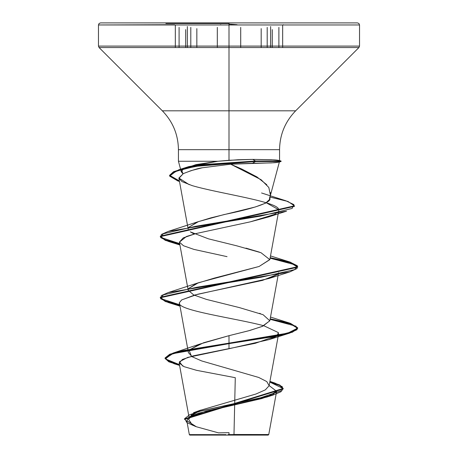 <?xml version="1.0" encoding="UTF-8"?>
<svg xmlns="http://www.w3.org/2000/svg" width="458" height="458" viewBox="0 0 458 458"><rect width="100%" height="100%" fill="white"/><g stroke="black" fill="none" stroke-linecap="round" stroke-linejoin="round"><path stroke-width="0.69" d="M190.797 47.546L190.797 27.371L190.797 47.546M187.345 26.535L187.345 47.546L187.345 26.535M240.708 47.546L240.708 27.371L240.708 47.546M178.506 161.262L217.916 161.262L229 160.283L229 149.674L279.563 149.674L229 149.674L229 160.283L229 149.674L178.437 149.674L229 149.674L229 110.813L162.338 110.813L229 110.813L229 149.674L229 25.098L229.011 47.546L358.929 47.546L229 47.546L229 110.813L295.662 110.813L358.929 47.546L359.53 46.092L229 46.092L359.53 46.092L359.53 24.961L229 24.961L359.53 24.961L358.929 23.501L357.469 22.9L229 22.9L229 47.546L99.071 47.546L229 47.546L229 46.092L98.47 46.092L229 46.092L229 24.961L98.47 24.961L174.687 24.715M278.888 47.546L278.888 27.371L278.888 47.546M270.638 26.535L270.638 47.546L270.638 26.535M261.18 47.546L261.18 28.596L261.18 47.546M196.843 47.546L196.843 28.608L196.843 47.546M229 23.501L165.882 23.501L229 23.501M219.685 24.961L220.888 24.721M229 432.661L229 435.1L268.182 435.1L265.199 435.1L268.182 435.1L268.754 434.533L276.649 391.224L272.396 394.905L261.736 398.58L198.188 413.288L189.372 416.969L186.778 420.644L196.345 426.753L218.483 432.862L229 432.661L229 435.1L189.818 435.1L229 435.1L229 434.573L229 435.1L192.463 435.1L265.199 435.1M235.286 377.695L233.986 434.493L251.677 434.505M233.986 434.493L268.754 434.533L229 434.573L268.571 434.533L233.986 434.493L234.771 400.263M229 160.283L252.701 159.39L273.689 159.853C277.954 160.077 279.815 160.46 279.266 161.004L279.151 161.514L281.063 161.514L255.535 161.514L255.535 161.01L252.701 159.39L238.051 159.75L217.916 161.262L178.477 161.262L217.916 161.262L188.753 166.615L181.734 170.199L182.965 173.788L181.282 171.87L183.148 169.019L195.984 164.617L217.916 161.262M229 156.544L229 149.674L178.437 149.674L229 149.674L229 110.813L162.338 110.813L295.662 110.813C285.162 121.645 279.798 134.595 279.563 149.674L279.563 160.769L279.266 161.004L281.063 161.004L279.266 161.01L279.42 161.794L270.226 196.104M228.76 434.779L227.981 434.573L228.76 434.779M277.548 335.496L255.243 343.317L193.196 355.866L182.479 359.421L179.147 362.976L189.314 418.784L191.604 414.65L199.608 410.523L256.045 393.989L265.348 389.855L269.138 385.722L266.814 381.588L258.718 377.455L201.635 360.927L192.228 356.793L188.41 352.66L179.381 302.692C176.193 310.375 234.794 318.047 263.711 325.712M189.36 349.832L203.598 342.75L229 335.674L248.494 330.825L262.136 326.462L269.825 320.8L263.081 314.692L239.242 307.558L206.449 299.406L193.7 294.946L188.175 290.229L179.399 242.099L183.475 245.734L193.843 249.375L227.054 256.652M269.848 259.526L259.108 266.47L198.457 282.746L188.433 288.643L196.436 283.502L214.378 278.086L259.108 266.47L269.825 259.663L261.014 252.719L236.557 245.769L208.407 238.818L190.322 231.868L194.175 234.032M270.569 192.641L270.449 195.074L269.522 198.068C271.062 199.373 271.703 204.875 224.048 214.573L198.463 221.598L188.433 227.5L197.616 221.907L210.766 217.888L255.341 206.97L265.577 203.157L269.676 199.345L269.522 198.068L270.426 195.211L268.823 187.465L261.117 179.713L230.7 164.21L202.356 167.771L191.215 170.599L183.332 173.599L178.923 178.339L181.975 181.586L192.16 185.616C219.416 193.654 278.968 201.692 278.739 209.73L266.27 202.785M275.132 214.201L250.377 221.821L268.434 216.989L276.071 213.651M179.41 242.162L186.458 236.483L195.646 233.637L250.377 221.821L195.646 233.637L183.269 237.868L179.399 242.099M277.554 274.348L262.508 280.388L197.747 294.231L181.712 299.887L179.381 302.692L181.614 299.956L194.805 295.004L269.052 278.47L277.559 274.348M179.147 362.976L184.036 366.658L196.591 370.333L235.286 377.69M189.818 435.1L192.801 435.1L189.818 435.1L189.331 434.613L186.778 420.644M226.029 434.653L189.349 434.613L226.029 434.653M189.675 416.78L200.678 410.11L193.482 412.721L260.356 397.87L282.036 390.445L282.351 386.735L274.8 383.02L269.894 381.583L279.804 385.012L283.187 388.436L283.187 388.945L184.522 419.391L184.522 418.881L283.187 388.436M191.484 356.313L189.062 350.215L199.711 344.113L229 335.674L229 343.134L172.866 353.147L165.401 358.9L179.45 364.66L168.83 361.299L165.092 357.944L169.746 354.24L183.246 350.536L229 343.134L229 343.637L183.246 351.046L169.746 354.75L165.092 358.454L168.859 361.826L179.547 365.192L174.011 363.692L165.109 358.677L172.832 353.668L229 343.637L229 348.75L187.62 357.44L179.381 361.786L182.839 366.137M195.726 426.547L186.91 422.602L184.654 418.664L189.721 414.719L201.669 410.774L273.197 395.002L280.931 391.767L283.141 388.539L269.802 382.069L279.781 385.51L283.187 388.945M269.161 385.596L276.632 391.309L266.928 397.029L205.871 411.124L187.809 418.171L192.463 425.219M255.535 161.519L279.151 161.519C279.609 162.115 277.708 162.533 273.46 162.767L230.7 164.21L242.019 169.151L256.944 176.925L266.814 184.751M184.374 24.961L98.47 24.961L229 24.961L229 22.9L100.531 22.9L203.936 22.9M229 22.9L241.314 22.9M355.002 22.9L254.064 22.9M245.963 248.127L259.554 252.175M269.836 320.732L262.886 326.159L249.873 330.453L229 335.674L229 343.134L287.842 333.121L297.671 328.117L289.737 323.113L270.186 318.814L290.435 323.331L297.7 327.842L292.473 331.666L277.577 335.485L229 343.134L229 343.637L277.577 335.995L292.473 332.176L297.7 328.352L290.412 323.829L270.1 319.312L296.017 326.199L297.099 329.64L289.742 333.086L229 343.637L229 348.75L269.058 339.613L276.827 336.098L278.447 332.617L263.819 325.741M179.679 304.765L160.993 298.656L161.319 295.599L168.263 292.542L261.106 277.256L294.649 269.613L297.397 265.789L289.737 261.97L270.186 257.671L290.435 262.188L297.7 266.699L160.3 297.271L165.327 301.02L179.679 304.765M179.679 243.622L160.993 237.513L161.319 234.456L168.269 231.399L260.665 216.096L292.118 208.442L293.927 204.617L285.884 200.787L270.088 197.089L287.979 201.468L294.448 205.842L160.3 236.128L165.327 239.877L179.679 243.622M179.399 180.933L169.597 175.368L178.734 169.804L197.902 165.407L255.535 161.01L203.215 164.582L184.7 168.155L173.536 171.727L169.597 175.305L179.399 180.933M179.776 305.297L165.355 301.536L160.3 297.78L297.7 267.209L290.412 262.686L270.1 258.169L296.017 265.056L297.099 268.502L289.731 271.943L196.894 287.229L163.351 294.872L160.603 298.696L168.263 302.515L179.776 305.297M268.434 216.989L286.559 211.155L195.795 226.263L163.168 233.82L160.632 237.593L168.269 241.372L179.776 244.154L165.355 240.393L160.3 236.637L294.448 206.352L294.448 205.842M179.496 181.471L169.597 175.815L173.536 172.237L184.7 168.664L203.215 165.092L255.535 161.514L195.222 166.386L175.952 171.252L169.626 176.118L177.91 180.984L179.496 181.471L177.91 180.984M179.41 303.293L179.381 302.692M189.228 184.683L178.889 178.019L183.332 173.599C192.074 170.193 198.417 168.252 202.356 167.771L230.7 164.21L252.45 163.283L255.535 161.514L252.45 163.283L271.371 162.893L278.046 162.287M278.241 160.294L271.651 159.739L252.701 159.39L255.535 161.01L281.063 161.01L255.535 161.004L255.535 161.514M192.801 435.1L214.006 435.1M243.994 435.1L195.24 435.1M262.76 435.1L242.98 435.1M215.02 435.1L229 435.1M237.124 24.715L229 24.102M283.296 24.715L282.947 24.961M179.089 47.546L179.089 27.371L179.089 47.546M217.315 47.546L217.315 27.371L217.315 47.546M267.197 47.546L267.197 27.371L267.197 47.546M282.66 25.471L282.66 47.546M265.537 435.1L261.163 434.55M181.282 171.87L178.437 161.262L178.437 149.674C178.202 134.595 172.838 121.645 162.338 110.813L99.071 47.546L98.47 46.092L98.47 24.961L99.071 23.501L100.531 22.9M269.138 385.722L278.601 333.802M269.825 320.8L278.601 272.665M269.825 259.663L278.767 210.617M188.175 229.092L178.923 178.339M269.676 199.345L270.426 195.211M269.922 381.4L274.8 383.02M199.711 344.113L172.866 353.147M165.092 357.944L165.092 358.454M266.928 397.029L273.197 395.002M174.011 363.692L179.588 365.404M188.753 166.615L178.734 169.804M261.564 192.984L285.884 200.787M198.463 221.598L168.269 231.399M270.506 255.925L289.737 261.97M198.457 282.746L168.263 292.542M259.549 313.318L260.499 313.656M270.506 317.068L289.737 323.113M297.7 328.352L297.7 327.842M160.3 297.78L160.3 297.271M297.7 267.209L297.7 266.699M160.3 236.637L160.3 236.128M169.597 175.815L169.597 175.305M269.052 339.613L289.742 333.086M179.925 306.121L168.263 302.515M269.052 278.47L289.731 271.943M179.925 244.978L168.269 241.372M278.762 162.132L281.063 161.519L281.063 161.01L278.996 160.455M192.463 435.1L196.419 434.596M272.281 47.546L272.281 29.61M175.322 25.471L175.322 47.546M185.679 47.546L185.679 29.598M170.45 22.9L169.832 22.9"/></g></svg>
